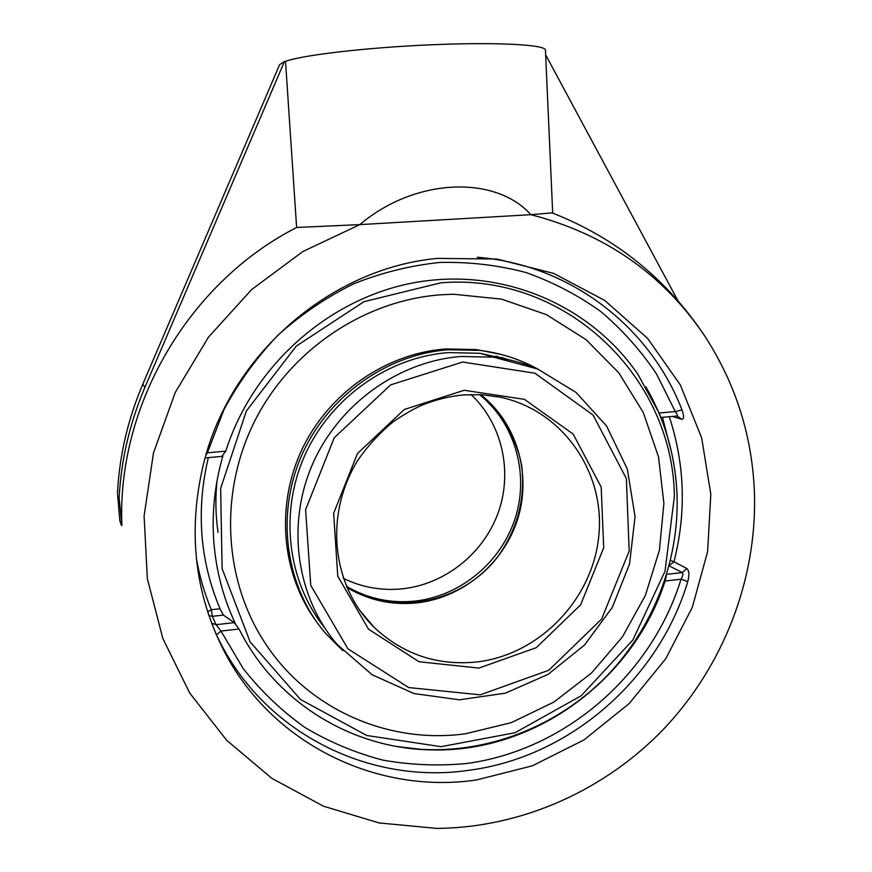 <?xml version="1.0" encoding="UTF-8"?>
<svg xmlns="http://www.w3.org/2000/svg" width="872" height="872" viewBox="0 0 872 872"><rect width="100%" height="100%" fill="white"/><g stroke="black" fill="none" stroke-linecap="round" stroke-linejoin="round"><path stroke-width="1.31" d="M206.686 452.601L207.394 452.786L205.977 454.977M672.301 416.456L681.773 419.269C684.084 419.236 684.149 416.118 681.98 409.905C650.098 326.88 570.059 264.532 477.333 257.262M660.802 417.481L677.075 416.031C677.86 415.77 677.261 414.287 675.277 411.584L681.98 409.905M221.793 456.372L225.794 451.162C253.174 364.343 331.131 296.535 417.688 282.081C504.376 267.682 591.216 306.018 637.912 374.361L659.09 413.012L660.714 417.263M211.591 623.164L216.093 624.679L220.976 631.045L216.42 634.871L215.504 632.919L220.442 642.947C267.442 734.758 371.178 784.746 468.842 770.303C569.896 757.179 658.6 679.375 687.779 581.569L681.043 579.215C682.918 575.88 683.321 573.667 682.242 572.599L686.82 568.49L673.969 561.764L669.195 565.601M687.779 581.569C689.49 574.964 689.174 570.604 686.82 568.49M666.35 575.607L665.107 581.014C633.77 678.961 536.051 751.937 433.635 749.909C353.901 749.669 276.064 703.29 239.048 629.006L234.252 622.652L216.093 624.679L212.288 616.319L208.866 615.599M223.406 615.087L220.006 608.765L211.307 609.713L212.288 616.319L223.406 615.087L234.252 622.652M476.537 779.939C377.26 794.774 271.726 744.099 223.897 650.676C194.478 592.709 187.644 530.601 203.416 464.351C229.837 355.122 330.117 268.347 437.264 258.395L496.92 259.028L553.72 273.427L604.765 300.459L647.602 338.38L680.345 384.999L701.666 437.842L710.822 494.282L707.606 551.649L692.324 607.293L665.75 658.742L629.094 703.639L583.968 739.925L532.345 765.823L476.537 779.939M279.585 64.702L284.468 61.454L144.905 387.375C129.786 422.942 121.186 459.74 119.115 497.759C118.483 499.939 117.993 499.024 117.644 495.002L117.48 492.517C119.519 455.228 127.944 419.138 142.768 384.269L279.585 64.702M545.447 50.227L545.447 50.107C545.719 44.668 497.182 41.965 431.716 44.766C366.316 47.535 301.472 55.165 285.526 61.422L284.468 61.454M677.827 300.535L545.654 54.838M119.115 497.759L121.895 525.489C116.772 405.218 188.973 282.321 296.633 227.472L285.526 61.422M208.321 457.626C195.928 510.327 199.83 560.696 220.006 608.765M121.459 525.533L119.813 520.671L117.687 495.46M552.685 212.844L530.885 214.686C494.958 174.553 414.418 178.15 359.831 224.616L302.867 251.528L251.637 289.558L208.452 337.202L175.25 392.444L153.505 452.884L144.109 515.853L147.335 578.616L162.846 638.5L189.747 693.087L226.666 740.274L271.879 778.369L323.392 806.175L379.102 822.95L436.839 828.4C522.295 827.702 605.746 789.945 664.824 727.848C723.477 665.314 756.504 580.153 754.52 495.209C752.721 437.373 736.11 384.29 704.696 335.96C663.134 274.277 605.19 233.86 530.885 214.686L359.831 224.616L296.633 227.472M371.276 623.96L370.633 623.796M502.839 358.555L495.928 356.081M315.697 615.436L319.337 619.807M677.032 495.525C675.571 456.699 665.238 420.566 646.032 387.135M222.829 456.121C214.686 484.494 211.7 513.128 213.847 542.013C216.136 570.866 223.308 598.05 235.353 623.567M397.61 746.628L420.511 749.299C487.808 753.419 555.693 726.725 603.98 678.874C651.994 630.696 679.125 562.941 677.064 495.623C675.604 456.666 665.216 420.424 645.89 386.896M441.613 294.736L453.658 294.245L501.564 299.151L546.428 314.639L586.126 339.699L618.869 372.922L643.307 412.576L658.491 456.721L663.897 503.297L659.428 550.21L645.367 595.423L622.39 636.963L591.467 673.042L553.927 702.047L511.341 722.637L465.561 733.755C388.64 744.481 307.653 709.361 264.456 642.097C223.319 578.921 218.959 491.437 255.202 420.119C291.575 348.865 365.466 299.935 441.613 294.736L453.658 294.245L501.574 299.151L546.428 314.639L586.126 339.699L618.869 372.922L643.307 412.576L658.491 456.721L663.897 503.297L659.428 550.21L645.378 595.423L622.39 636.963L591.467 673.042L553.927 702.058L511.341 722.637L465.572 733.755C388.64 744.492 307.653 709.361 264.456 642.097C223.319 578.932 218.959 491.437 255.202 420.119C291.575 348.865 365.477 299.935 441.613 294.736M218.033 532.389C215.569 515.374 215.231 498.195 217.03 480.853M342.74 650.577L325.365 633.159C285.776 586.78 275.519 516.05 301.189 456.492C326.88 396.945 386.1 354.435 448.099 349.759L479.197 350.337C500.223 352.833 519.832 359.111 538.002 369.161M316.122 621.202C281.471 573.689 275.41 505.553 302.061 449.243C328.777 392.967 385.904 353.498 445.45 348.964L476.363 349.552L501.422 354.501M323.392 625.889L318.814 620.014M501.269 357.4L508.343 359.656M324.449 627.535C287.466 581.286 279.138 512.594 304.862 455.206C330.641 397.85 388.138 357.193 448.263 352.604L479.927 353.291L510.262 360.082M479.48 394.591C514.971 423.116 529.26 473.442 515.407 517.608C501.553 561.786 460.939 595.925 415.334 601.048C390.667 603.609 367.668 598.683 346.337 586.267M343.306 578.343C362.109 587.477 381.947 590.943 402.831 588.774C445.581 584.033 483.938 553.055 498.403 512.158C512.834 471.262 502.108 423.748 471.043 394.515M369.772 622.87L370.502 623.055M207.612 611.817L211.307 609.713C204.462 593.309 199.481 576.218 196.364 558.44M681.773 419.269L677.184 416.02M225.794 451.162L207.394 452.786L223.951 409.709C238.634 382.372 256.651 357.498 278.026 335.11C301.014 314.487 326.15 297.428 353.443 283.934C381.555 272.674 410.352 265.513 439.848 262.45C469.3 261.764 497.977 265.11 525.87 272.5C552.924 282.081 577.94 295.128 600.928 311.653C622.434 329.91 640.985 350.718 656.583 374.077L675.277 411.584L659.09 413.012M665.107 581.014L681.043 579.215C651.722 674.634 565.863 749.811 467.185 763.436C438.998 766.172 410.963 765.082 383.091 760.155C355.667 753.027 329.703 742.192 305.189 727.64C281.863 711.094 261.208 691.42 243.234 668.628L220.976 631.045L239.048 629.006M670.47 560.522L673.969 561.764C686.449 512.682 684.891 464.34 669.293 416.729M669.14 565.83L682.242 572.599L666.731 574.332M662.469 417.328L671.734 453.189M144.905 387.375L142.768 384.269M461.07 356.485C398.133 361.302 337.976 404.706 312.034 465.354C286.114 526.012 296.851 597.854 337.311 644.615L372.191 674.786L413.971 693.567L459.424 699.802L505.346 693.186L548.107 674.361L584.589 644.975L612.318 607.348L629.551 564.021L635.045 516.649L627.339 469.103L606.585 426.005L576.065 392.433L537.643 369.009L493.65 357.171L461.07 356.485M537.97 369.139C523.887 363.068 509.117 359.079 493.65 357.171L479.927 353.291M462.64 362.033L534.939 373.216L593.102 415.094L626.358 478.543L629.181 551.05L601.604 619.098L548.804 670.241L480.287 694.831L408.685 687.561L347.917 648.812L310.737 585.352L305.603 509.706L334.248 437.744L390.667 384.868L462.64 362.033M464.144 390.285L404.303 409.48L357.476 453.505L333.649 513.292L337.758 576.207L368.507 629.181L419.05 661.75L478.87 668.083L536.302 647.667L580.61 604.852L603.697 547.79L601.189 487.067L573.177 434.093L524.443 399.343L464.144 390.285M463.119 394.907L481.54 394.689L499.656 397.087C562.113 409.905 605.07 471.523 598.89 535.037C593.211 598.595 540.171 654.414 477.3 661.913C437.711 666.012 403.376 654.556 374.306 627.535L360.496 611.512M346.805 587.39C368.485 600.317 391.942 605.473 417.165 602.857C463.196 597.669 504.136 563.072 517.892 518.404C531.648 473.758 516.823 423.04 480.69 394.656M674.383 496.408L665.009 571.269L632.854 640.004L581.199 695.747L515.09 732.709L441.069 746.683L366.796 735.488L300.491 699.464L250.079 641.814L222.109 568.631L220.649 488.396L246.395 410.963L296.306 346.053L364.027 301.647L440.96 282.8C565.972 272.555 673.075 377.249 674.383 496.408M223.897 650.676L216.42 634.871M205.138 457.909L222.022 456.405M552.685 212.855L545.447 50.107M704.696 335.96C666.731 279.018 615.937 238.023 552.303 212.953M359.34 609.899L374.306 627.535C332.984 587.292 323.403 517.031 357.193 461.299C367.374 446.213 379.494 432.97 393.534 421.568C404.445 414.146 413.96 408.674 422.081 405.164C435.433 399.736 449.145 396.324 463.217 394.929L481.595 394.7L499.656 397.087M346.794 587.368C394.863 616.918 461.953 602.868 497.116 557.568C517.02 530.329 525.282 500.157 521.892 467.054C519.614 452.317 513.096 435.782 502.348 417.448L480.657 394.645M479.197 350.337L476.363 349.552"/></g></svg>
